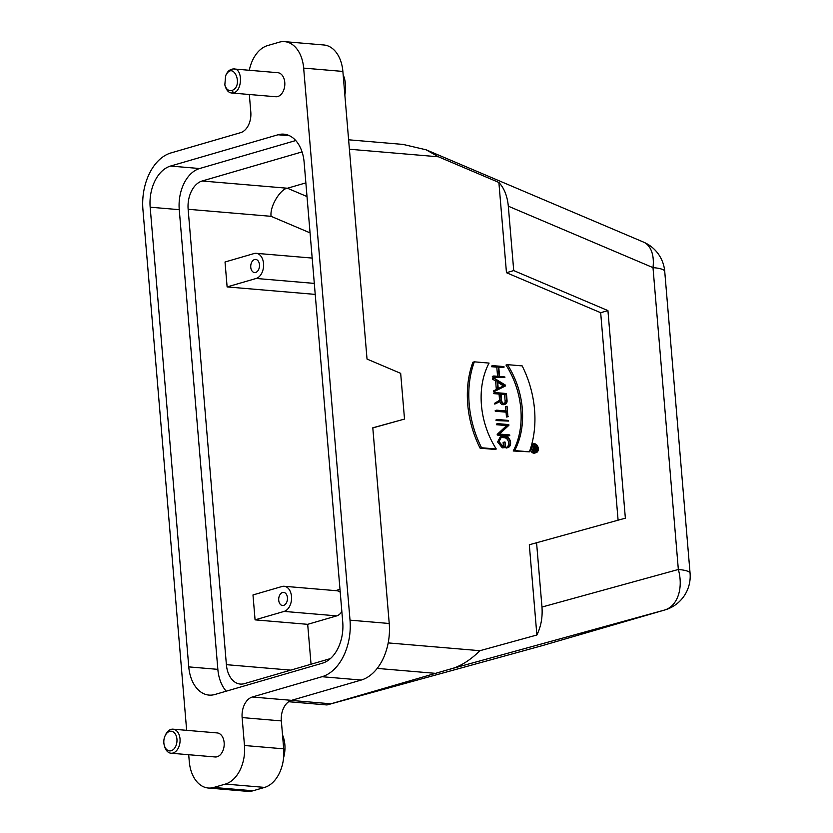 <?xml version="1.0" encoding="UTF-8"?>
<svg xmlns="http://www.w3.org/2000/svg" width="833" height="833" viewBox="0 0 833 833"><rect width="100%" height="100%" fill="white"/><g stroke="black" fill="none" stroke-linecap="round" stroke-linejoin="round"><path stroke-width="1.25" d="M501.049 394.248L504.579 394.55L505.121 400.965A3.374 2.447 -106.2 0 1 504.225 403.62M504.579 394.55L506.027 394.134L506.568 400.538A3.374 2.447 -106.2 0 1 504.996 403.568A3.374 2.447 -106.2 0 1 501.539 400.111L501.008 393.707L506.027 394.134M501.039 399.871L494.604 403.307L499.581 400.298L499.061 394.082L493.792 393.634L493.74 392.989L495.187 392.572L495.25 393.218L500.518 393.665L501.039 399.871L499.581 400.298M494.604 403.307L494.667 404.036L496.114 403.609L496.062 402.891M496.114 403.609L501.122 400.579A4.03 2.915 73.8 0 0 505.183 404.192A4.03 2.915 73.8 0 0 507.058 400.579L506.464 393.53L495.187 392.572M505.183 404.192L503.726 404.619A4.03 2.915 -106.2 0 1 499.758 401.402M495.25 393.218L493.792 393.634M500.518 393.665L499.061 394.082M507.963 447.571L506.516 447.987A5.612 4.071 -106.2 0 1 506.141 448.071L506.079 447.415L507.536 446.988L507.589 447.654A5.612 4.071 73.8 0 0 507.963 447.571A5.612 4.071 73.8 0 0 510.483 441.782A5.612 4.071 73.8 0 0 505.933 436.669L501.674 436.513L499.061 441.552L503.705 447.404L505.527 447.56L505.069 442.063L504.985 446.873L503.653 446.759A4.956 3.592 -106.2 0 1 499.644 442.25A4.956 3.592 -106.2 0 1 501.862 437.148A4.956 3.592 -106.2 0 1 502.84 437.044L505.985 437.315L504.538 437.741L501.383 437.471A4.956 3.592 73.8 0 0 501.164 437.46M507.536 446.988A4.956 3.592 73.8 0 0 507.786 446.936A4.956 3.592 73.8 0 0 510.004 441.823A4.956 3.592 73.8 0 0 505.985 437.315M506.141 448.071L507.589 447.654M505.527 447.56L502.257 447.831L497.603 441.969L500.227 436.929L501.674 436.513M503.486 446.738L503.122 442.438L504.579 442.021M506.568 447.269A4.956 3.592 73.8 0 0 508.515 442.073A4.956 3.592 73.8 0 0 504.538 437.741M498.665 433.92L498.728 434.639L497.27 435.065L497.207 434.347L506.672 425.58L496.406 424.705L496.343 424.059L497.801 423.643L497.853 424.289L508.12 425.153L498.665 433.92L497.207 434.347M497.27 435.065L508.297 436.003L509.754 435.576L498.728 434.639M509.754 435.576L509.702 434.93L499.436 434.066L508.89 425.299L508.828 424.58L497.801 423.643M497.853 424.289L496.406 424.705M508.12 425.153L506.672 425.58M497.457 419.499L497.509 420.144L496.051 420.561L495.999 419.926L497.457 419.499L508.484 420.436L508.536 421.082L497.509 420.144M496.051 420.561L508.536 421.082M496.666 410.18L496.728 410.825L495.271 411.242L495.219 410.596L496.666 410.18L507.453 411.096L507.047 406.233L505.589 406.66L505.954 410.961M507.505 411.741L507.911 416.594L506.464 417.021L506.058 412.158L507.505 411.741L496.728 410.825M507.911 416.594L507.047 406.233M508.411 416.635L506.464 417.021M506.058 412.158L495.271 411.242M497.707 382.337L503.476 385.918L498.228 388.553M503.476 385.918L498.249 388.844L497.593 380.941L504.933 385.492M497.072 380.629L497.78 389.084L496.333 389.5L495.625 381.045L492.574 379.171L492.522 378.463L493.969 378.047L497.072 380.629L495.625 381.045M495.01 390.469L495.073 391.166L493.625 391.593L493.563 390.896L497.78 389.084M495.073 391.166L505.579 385.898L505.527 385.19L493.969 378.047M494.031 378.744L492.574 379.171M493.563 390.896L496.333 389.5M504.881 377.578L504.829 376.933L499.561 376.485L498.748 366.78L504.017 367.228L503.965 366.582L492.928 365.645L492.98 366.291L498.259 366.739L499.071 376.443L493.802 375.995L493.854 376.641L504.881 377.578L492.397 377.068L492.345 376.422L493.802 375.995M504.017 367.228L498.79 367.322M497.572 376.318L496.801 367.155L491.532 366.707L491.48 366.062L492.928 365.645M491.532 366.707L492.98 366.291M496.801 367.155L498.259 366.739M492.397 377.068L493.854 376.641M481.547 447.758L496.291 449.008L494.844 449.435L480.1 448.175A87.746 63.547 -106.2 0 1 472.884 362.251L474.331 361.834A87.746 63.547 73.8 0 0 481.547 447.758L480.1 448.175M474.331 361.834L489.075 363.084A71.294 51.625 73.8 0 0 496.291 449.008M514.648 450.57L529.392 451.819L513.201 450.986A71.294 51.625 73.8 0 0 505.985 365.062L507.432 364.646A71.294 51.625 -106.2 0 1 514.648 450.57L513.201 450.986M507.432 364.646L522.176 365.895A87.746 63.547 -106.2 0 1 529.392 451.819M618.096 520.188L600.676 312.708L506.464 272.703L498.884 182.458C504.204 188.185 507.349 196.088 508.317 206.188L652.999 267.622A35.101 20.835 -67 0 0 643.472 242.08L426.204 149.825L403.224 144.453M506.464 272.703L513.722 270.59L508.317 206.188M600.676 312.708L607.934 310.594L513.722 270.59M388.199 642.909L479.954 650.698L536.879 635.006L529.309 544.761L625.364 518.178L607.934 310.594M536.879 635.006C541.013 626.531 542.71 617.211 541.971 607.049L536.567 542.647M283.636 757.541A24.792 16.462 -85.1 0 0 284.855 744.608A24.792 16.462 -85.1 0 0 282.522 734.956M344.841 94.9A24.792 16.462 -85.1 0 0 345.487 84.383A24.792 16.462 -85.1 0 0 343.154 74.731M288.676 701.73L326.973 704.957L542.408 645.606A35.101 24.209 -105.4 0 0 542.647 645.533L664.661 610.016L448.977 669.44L326.973 704.957L542.647 645.533A35.101 25.417 73.8 0 0 542.897 645.46A35.101 25.417 73.8 0 0 543.158 645.388M278.722 600.218A6.581 4.373 94.9 0 1 283.636 592.398A6.581 4.373 94.9 0 1 287.437 599.323A6.581 4.373 94.9 0 1 282.522 605.508A6.581 4.373 94.9 0 1 278.722 600.218M254.575 259.552A6.581 4.373 94.9 0 1 255.679 259.438A6.581 4.373 94.9 0 1 259.469 266.373A6.581 4.373 94.9 0 1 254.565 272.558A6.581 4.373 94.9 0 1 250.723 266.456A6.581 4.373 94.9 0 1 254.575 259.552M314.301 283.397L256.168 278.461L227.117 286.916L225.025 261.999L254.075 253.544A12.724 8.455 -85.1 0 1 256.2 253.326L312.167 258.074M256.168 278.461A12.724 8.455 -85.1 0 0 263.603 265.123A12.724 8.455 -85.1 0 0 256.2 253.326M315.218 294.393L227.117 286.916M330.399 658.601L244.35 683.654A24.126 16.025 94.9 0 1 240.321 684.07A24.126 16.025 94.9 0 1 226.389 664.672L188.143 209.281A24.126 16.025 94.9 0 1 202.138 181L302.046 151.908M311.042 664.234L307.689 624.334L255.075 619.867L252.982 594.949L282.033 586.494A12.724 8.455 -85.1 0 1 284.157 586.276L336.771 590.743A12.724 8.455 94.9 0 1 340.228 592.242M339.979 589.275L335.637 590.649M255.075 619.867L284.126 611.412A12.724 8.455 -85.1 0 0 291.571 598.084A12.724 8.455 -85.1 0 0 284.157 586.276M341.853 611.495A12.724 8.455 94.9 0 1 336.74 615.879L307.689 624.334M188.768 666.889L150.169 207.198A35.101 23.314 94.9 0 1 170.515 166.059L278.003 134.769A35.101 23.314 94.9 0 1 283.866 134.165A35.101 23.314 94.9 0 1 304.139 162.373L342.738 622.064A35.101 23.314 94.9 0 1 322.381 663.203L214.893 694.493A35.101 23.314 94.9 0 1 209.041 695.097A35.101 23.314 94.9 0 1 188.768 666.889L217.85 669.357L179.251 209.666A35.101 23.314 94.9 0 1 199.608 168.526L295.736 140.548M226.243 691.192A35.101 23.314 94.9 0 1 217.85 669.357M231.845 90.505C244.329 86.268 233.105 59.851 225.608 75.834L224.837 84.851C226.18 89.266 228.513 91.151 231.845 90.505L233.656 92.786L231.647 92.994C228.659 92.713 226.472 90.339 225.097 85.893L224.837 84.851M225.608 75.834L226.035 74.855C227.732 71.024 230.283 69.056 233.688 68.952C243.017 68.212 242.424 91.099 233.656 92.786M233.688 68.952L277.805 72.7A12.068 8.018 94.9 0 1 284.834 83.894A12.068 8.018 94.9 0 1 277.774 96.534A12.068 8.018 94.9 0 1 275.765 96.743L231.647 92.994M171.213 750.731A9.871 6.56 -85.1 0 0 176.034 735.372A9.871 6.56 -85.1 0 0 164.976 736.06A9.871 6.56 -85.1 0 0 164.216 745.087A9.871 6.56 -85.1 0 0 171.213 750.731M164.976 736.06L165.413 735.081A12.068 8.018 94.9 0 1 173.056 729.177A12.068 8.018 94.9 0 1 180.084 740.37A12.068 8.018 94.9 0 1 173.025 753.022A12.068 8.018 94.9 0 1 171.015 753.219A12.068 8.018 94.9 0 1 164.476 746.118L164.216 745.087M173.056 729.177L217.174 732.925A12.068 8.018 94.9 0 1 224.202 744.119A12.068 8.018 94.9 0 1 217.142 756.76A12.068 8.018 94.9 0 1 215.133 756.968L171.015 753.219M284.657 41.65L323.87 44.982A32.904 21.856 94.9 0 1 342.873 71.43L303.66 68.098A32.904 21.856 -85.1 0 0 284.657 41.65A32.904 21.856 -85.1 0 0 279.159 42.212L267.539 45.596A32.904 21.856 -85.1 0 0 249.296 70.274M249.327 94.504L250.806 112.091A17.545 11.662 94.9 0 1 240.633 132.655L170.911 152.949A48.262 32.06 -85.1 0 0 142.922 209.51L186.654 730.333M188.706 754.729L189.278 761.57A32.904 21.856 -85.1 0 0 208.281 788.018A32.904 21.856 -85.1 0 0 213.769 787.456L225.389 784.072A32.904 21.856 -85.1 0 0 244.475 745.504L242.132 717.577A17.545 11.662 94.9 0 1 252.305 697.013L322.027 676.719A48.262 32.06 -85.1 0 0 350.016 620.158L389.23 623.49A48.262 32.06 94.9 0 1 361.241 680.051L291.519 700.345A17.545 11.662 -85.1 0 0 281.346 720.909L283.689 748.836A32.904 21.856 94.9 0 1 264.613 787.404L252.993 790.788A32.904 21.856 94.9 0 1 247.495 791.35L208.281 788.018M342.873 71.43L367.03 359.065L400.673 373.351L404.515 419.072L372.799 427.808L389.23 623.49M303.66 68.098L350.016 620.158M202.138 181L287.437 188.237L305.857 182.875M307.002 196.546L287.437 188.237C281.273 188.435 269.642 205.522 271.079 216.32L188.143 209.281M372.809 427.912L404.515 419.072M479.943 650.688C469.708 660.777 459.389 667.025 448.977 669.44M498.884 182.458L438.481 156.802L426.194 149.846M438.481 156.802L349.412 149.232M536.16 452.652A4.602 3.332 -106.2 0 1 535.244 452.746A4.602 3.332 -106.2 0 1 531.516 448.55A4.602 3.332 -106.2 0 1 533.578 443.812A4.602 3.332 -106.2 0 1 538.066 447.3A4.602 3.332 -106.2 0 1 536.16 452.652L534.703 453.079A4.602 3.332 -106.2 0 1 533.797 453.162A4.602 3.332 -106.2 0 1 530.194 449.539M531.746 444.374A4.602 3.332 -106.2 0 1 532.131 444.228L533.578 443.812M535.213 452.309A4.165 3.02 -106.2 0 1 531.839 448.518A4.165 3.02 -106.2 0 1 533.703 444.228A4.165 3.02 -106.2 0 1 537.764 447.383A4.165 3.02 -106.2 0 1 536.035 452.236A4.165 3.02 -106.2 0 1 535.213 452.309M533.016 444.572A4.165 3.02 -106.2 0 1 535.525 446.165M536.431 450.403A4.165 3.02 -106.2 0 1 535.265 452.319M532.204 449.737L533.287 449.081L533.11 446.936L531.798 446.821M532.526 450.361L534.807 449.122A1.593 1.156 73.8 0 0 536.379 450.424L534.932 450.84A1.593 1.156 -106.2 0 1 533.484 449.924M536.379 450.424A1.593 1.156 73.8 0 0 537.118 448.997L536.9 446.28L532.651 445.926L534.557 446.509L534.744 448.664L533.287 449.081M531.954 446.124L532.651 445.926M531.829 446.603L532.683 446.353M533.11 446.936L534.557 446.509M532.297 449.935L534.744 448.664M534.89 446.54L536.608 446.686L536.796 448.966A1.156 0.833 -106.2 0 1 535.078 448.82L534.89 446.54M534.932 447.092L536.608 446.686M535.15 447.113L535.338 449.393A1.156 0.833 -106.2 0 1 535.348 449.57M506.568 400.538L505.121 400.965M502.257 447.831L503.705 447.404M501.383 437.471L502.84 437.044M542.179 645.669A35.101 24.209 -105.4 0 0 542.408 645.606A35.101 35.101 0 0 0 542.897 645.46L664.911 609.943A35.101 35.101 0 0 0 690.078 573.312A35.101 6.508 175.2 0 0 678.343 569.48L541.971 607.049M330.732 703.781L291.248 700.428M377.214 668.41L435.305 673.335M226.389 664.672L290.759 670.138M310.053 232.865L271.079 216.32M284.126 611.412L336.74 615.879M150.169 207.198L179.251 209.666M278.003 134.769L289.53 135.748M199.608 168.526L170.515 166.059M252.993 790.788L213.769 787.456M264.613 787.404L225.389 784.072M283.689 748.836L244.475 745.504M281.346 720.909L242.132 717.577M291.519 700.345L252.305 697.013M361.241 680.051L322.027 676.719M690.078 573.312L664.734 271.443A35.101 6.508 175.2 0 0 652.999 267.622L678.343 569.48A35.101 24.209 -105.4 0 1 664.661 610.016A35.101 25.417 73.8 0 0 664.911 609.943M536.796 448.966L535.338 449.393M664.734 271.443A35.101 35.101 0 0 0 643.472 242.08M403.224 144.432L348.611 139.798"/></g></svg>
